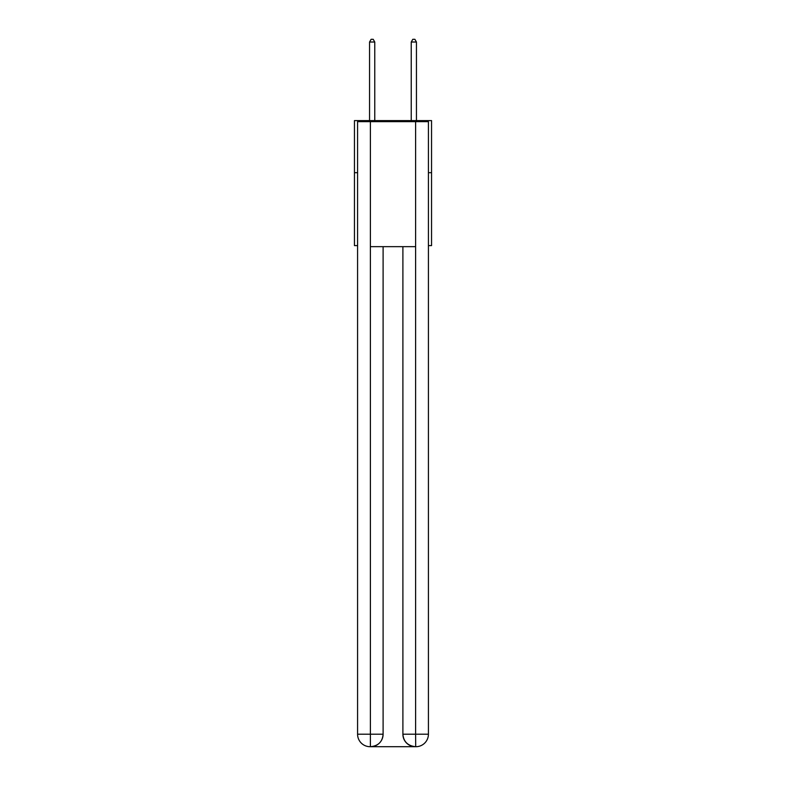 <?xml version="1.0" encoding="UTF-8"?>
<svg xmlns="http://www.w3.org/2000/svg" width="786" height="786" viewBox="0 0 786 786"><rect width="100%" height="100%" fill="white"/><g stroke="black" fill="none" stroke-linecap="round" stroke-linejoin="round"><path stroke-width="1.18" d="M357.581 172.684L354.457 172.684L354.457 120.602L431.543 120.602L431.543 245.615L428.419 245.615M354.457 172.684L354.457 245.615L357.581 245.615M431.543 172.684L428.419 172.684M370.078 746.7A12.497 12.497 0 0 1 357.581 734.203L383.106 734.203L383.106 246.657L383.106 734.203A12.497 12.497 0 0 1 370.599 746.7L370.078 746.7A12.497 12.497 0 0 1 357.581 734.203L357.581 121.643L370.393 121.643L370.393 246.657L415.607 246.657L415.607 121.643L370.393 121.643M415.607 121.643L428.419 121.643L428.419 734.203A12.497 12.497 0 0 1 415.922 746.7L415.401 746.7A12.497 12.497 0 0 1 402.894 734.203L402.894 246.657L402.894 734.203C403.532 741.571 407.698 745.737 415.401 746.7L370.599 746.7C378.331 745.894 382.497 741.729 383.106 734.203M402.894 734.203L415.607 734.203L415.706 746.7M370.393 246.657L370.393 746.7M374.765 120.602L374.765 42.012L369.558 42.012L369.558 120.602M369.558 42.012L371.12 39.3L373.203 39.3L374.765 42.012M416.442 120.602L416.442 42.012L411.235 42.012L411.235 120.602M411.235 42.012L412.797 39.3L414.88 39.3L416.442 42.012M415.607 246.657L415.607 734.203L428.419 734.203"/></g></svg>
